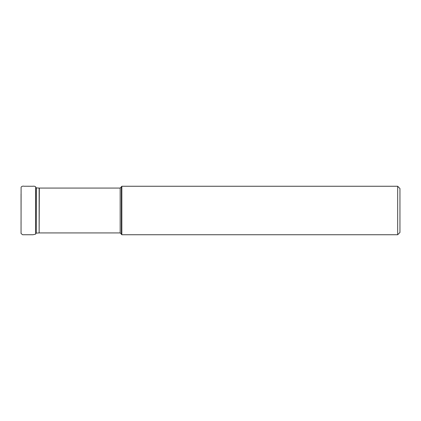 <?xml version="1.0" encoding="UTF-8"?>
<svg xmlns="http://www.w3.org/2000/svg" width="421" height="421" viewBox="0 0 421 421"><rect width="100%" height="100%" fill="white"/><g stroke="black" fill="none" stroke-linecap="round" stroke-linejoin="round"><path stroke-width="0.63" d="M121.385 234.286L121.385 186.714L121.837 186.256L121.837 234.744L121.385 234.286M397.677 186.256L397.677 234.744L399.95 232.471L399.95 188.529L397.677 186.256L121.837 186.256M39.332 232.929L120.169 232.929L120.169 188.071L39.332 188.071L39.142 232.939L39.142 188.066L36.332 187.887L36.222 233.118L36.222 187.882L35.674 186.898L35.674 234.102L36.222 232.618M39.142 232.939L36.332 233.113M120.169 232.929L121.385 234.144M120.169 188.071L121.385 186.856M397.677 234.744L121.837 234.744M21.05 232.545L21.103 187.145C21.797 186.261 22.781 185.956 24.06 186.235L32.964 186.256C34.064 186.045 34.969 186.261 35.674 186.898M21.05 221.778L21.05 224.872M21.05 227.956L21.061 233.513L22.597 234.744L32.98 234.744L35.674 234.102M21.05 194.044L21.05 210.068"/></g></svg>
